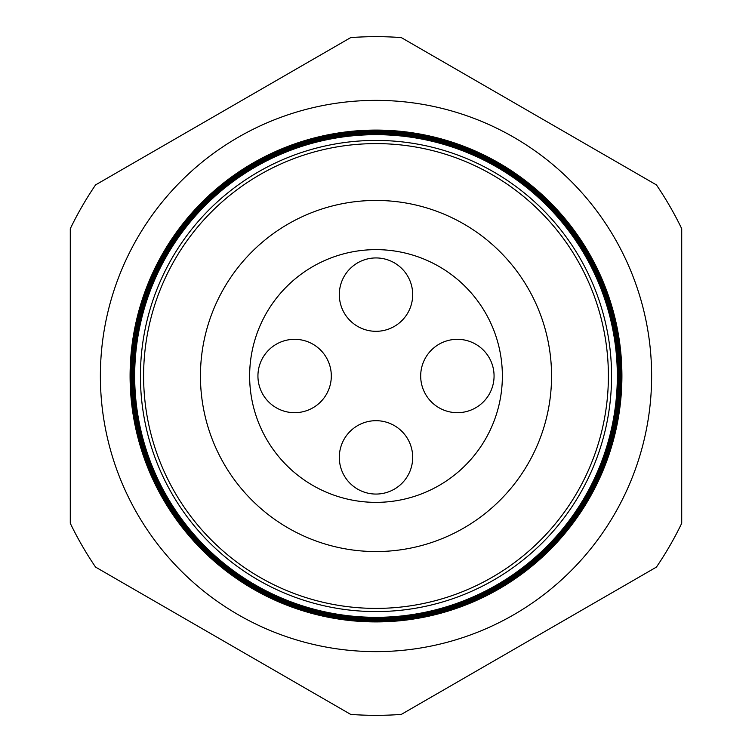 <?xml version="1.0" encoding="UTF-8"?>
<svg xmlns="http://www.w3.org/2000/svg" width="752" height="752" viewBox="0 0 752 752"><rect width="100%" height="100%" fill="white"/><g stroke="black" fill="none" stroke-linecap="round" stroke-linejoin="round"><path stroke-width="1.13" d="M339.312 457.376A36.688 36.688 0 0 1 376 420.688A36.688 36.688 0 0 1 412.688 457.376A36.688 36.688 0 0 1 376 494.064A36.688 36.688 0 0 1 339.312 457.376M420.688 376A36.688 36.688 0 0 1 457.376 339.312A36.688 36.688 0 0 1 494.064 376A36.688 36.688 0 0 1 457.376 412.688A36.688 36.688 0 0 1 420.688 376M339.312 294.624A36.688 36.688 0 0 1 376 257.936A36.688 36.688 0 0 1 412.688 294.624A36.688 36.688 0 0 1 376 331.312A36.688 36.688 0 0 1 339.312 294.624M257.936 376A36.688 36.688 0 0 1 294.624 339.312A36.688 36.688 0 0 1 331.312 376A36.688 36.688 0 0 1 294.624 412.688A36.688 36.688 0 0 1 257.936 376M651.627 376A275.627 275.627 0 0 0 376 100.373A275.627 275.627 0 0 0 100.373 376A275.627 275.627 0 0 0 376 651.627A275.627 275.627 0 0 0 651.627 376M611.573 376A235.573 235.573 0 0 1 376 611.573A235.573 235.573 0 0 1 140.427 376A235.573 235.573 0 0 1 376 140.427A235.573 235.573 0 0 1 611.573 376M134.674 376A241.326 241.326 0 0 0 376 617.326A241.326 241.326 0 0 0 617.326 376A241.326 241.326 0 0 0 376 134.674A241.326 241.326 0 0 0 134.674 376M617.505 376A241.505 241.505 0 0 1 376 617.505A241.505 241.505 0 0 1 134.495 376A241.505 241.505 0 0 1 376 134.495A241.505 241.505 0 0 1 617.505 376M133.912 376A242.088 242.088 0 0 0 376 618.088A242.088 242.088 0 0 0 618.088 376A242.088 242.088 0 0 0 376 133.912A242.088 242.088 0 0 0 133.912 376M618.238 376A242.238 242.238 0 0 1 376 618.238A242.238 242.238 0 0 1 133.762 376A242.238 242.238 0 0 1 376 133.762A242.238 242.238 0 0 1 618.238 376M133.16 376A242.84 242.84 0 0 0 376 618.84A242.84 242.84 0 0 0 618.84 376A242.84 242.84 0 0 0 376 133.16A242.84 242.84 0 0 0 133.16 376M618.971 376A242.971 242.971 0 0 1 376 618.971A242.971 242.971 0 0 1 133.029 376A242.971 242.971 0 0 1 376 133.029A242.971 242.971 0 0 1 618.971 376M132.399 376A243.601 243.601 0 0 0 376 619.601A243.601 243.601 0 0 0 619.601 376A243.601 243.601 0 0 0 376 132.399A243.601 243.601 0 0 0 132.399 376M619.714 376A243.714 243.714 0 0 1 376 619.714A243.714 243.714 0 0 1 132.286 376A243.714 243.714 0 0 1 376 132.286A243.714 243.714 0 0 1 619.714 376M131.638 376A244.362 244.362 0 0 0 376 620.362A244.362 244.362 0 0 0 620.362 376A244.362 244.362 0 0 0 376 131.638A244.362 244.362 0 0 0 131.638 376M620.447 376A244.447 244.447 0 0 1 376 620.447A244.447 244.447 0 0 1 131.553 376A244.447 244.447 0 0 1 376 131.553A244.447 244.447 0 0 1 620.447 376M130.886 376A245.114 245.114 0 0 0 376 621.114A245.114 245.114 0 0 0 621.114 376A245.114 245.114 0 0 0 376 130.886A245.114 245.114 0 0 0 130.886 376M621.18 376A245.18 245.18 0 0 1 376 621.18A245.18 245.18 0 0 1 130.82 376A245.18 245.18 0 0 1 376 130.82A245.18 245.18 0 0 1 621.18 376M130.124 376A245.876 245.876 0 0 0 376 621.876A245.876 245.876 0 0 0 621.876 376A245.876 245.876 0 0 0 376 130.124A245.876 245.876 0 0 0 130.124 376M621.913 376A245.913 245.913 0 0 1 376 621.913A245.913 245.913 0 0 1 130.087 376A245.913 245.913 0 0 1 376 130.087A245.913 245.913 0 0 1 621.913 376M143.604 376A232.396 232.396 0 0 0 376 608.396A232.396 232.396 0 0 0 608.396 376A232.396 232.396 0 0 0 376 143.604A232.396 232.396 0 0 0 143.604 376M502.364 376A126.364 126.364 0 0 0 376 249.636A126.364 126.364 0 0 0 249.636 376A126.364 126.364 0 0 0 376 502.364A126.364 126.364 0 0 0 502.364 376M551.554 376A175.554 175.554 0 0 0 376 200.446A175.554 175.554 0 0 0 200.446 376A175.554 175.554 0 0 0 376 551.554A175.554 175.554 0 0 0 551.554 376M95.589 567.111L350.695 714.4A339.349 339.349 0 0 0 401.305 714.4L656.411 567.111A339.349 339.349 0 0 0 681.716 523.289L681.716 228.711A339.349 339.349 0 0 0 656.411 184.889L401.305 37.6A339.349 339.349 0 0 0 350.695 37.6L95.589 184.889A339.349 339.349 0 0 0 70.284 228.711L70.284 523.289A339.349 339.349 0 0 0 95.589 567.111"/></g></svg>
